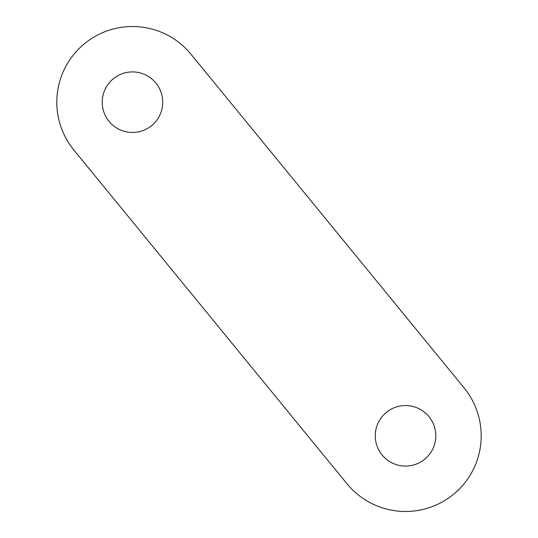 <?xml version="1.0" encoding="UTF-8"?>
<svg xmlns="http://www.w3.org/2000/svg" width="538" height="538" viewBox="0 0 538 538"><rect width="100%" height="100%" fill="white"/><g stroke="black" fill="none" stroke-linecap="round" stroke-linejoin="round"><path stroke-width="0.81" d="M346.976 483.736A75.663 75.663 0 0 0 453.453 494.361A75.663 75.663 0 0 0 464.079 387.885L191.024 54.264A75.663 75.663 0 0 0 84.547 43.639A75.663 75.663 0 0 0 73.921 150.115L346.976 483.736M405.531 405.544A30.269 30.269 0 0 0 375.262 435.807A30.269 30.269 0 0 0 405.531 466.076A30.269 30.269 0 0 0 435.793 435.807A30.269 30.269 0 0 0 405.531 405.544M132.469 71.924A30.269 30.269 0 0 0 102.207 102.193A30.269 30.269 0 0 0 132.469 132.456A30.269 30.269 0 0 0 162.738 102.193A30.269 30.269 0 0 0 132.469 71.924"/></g></svg>
